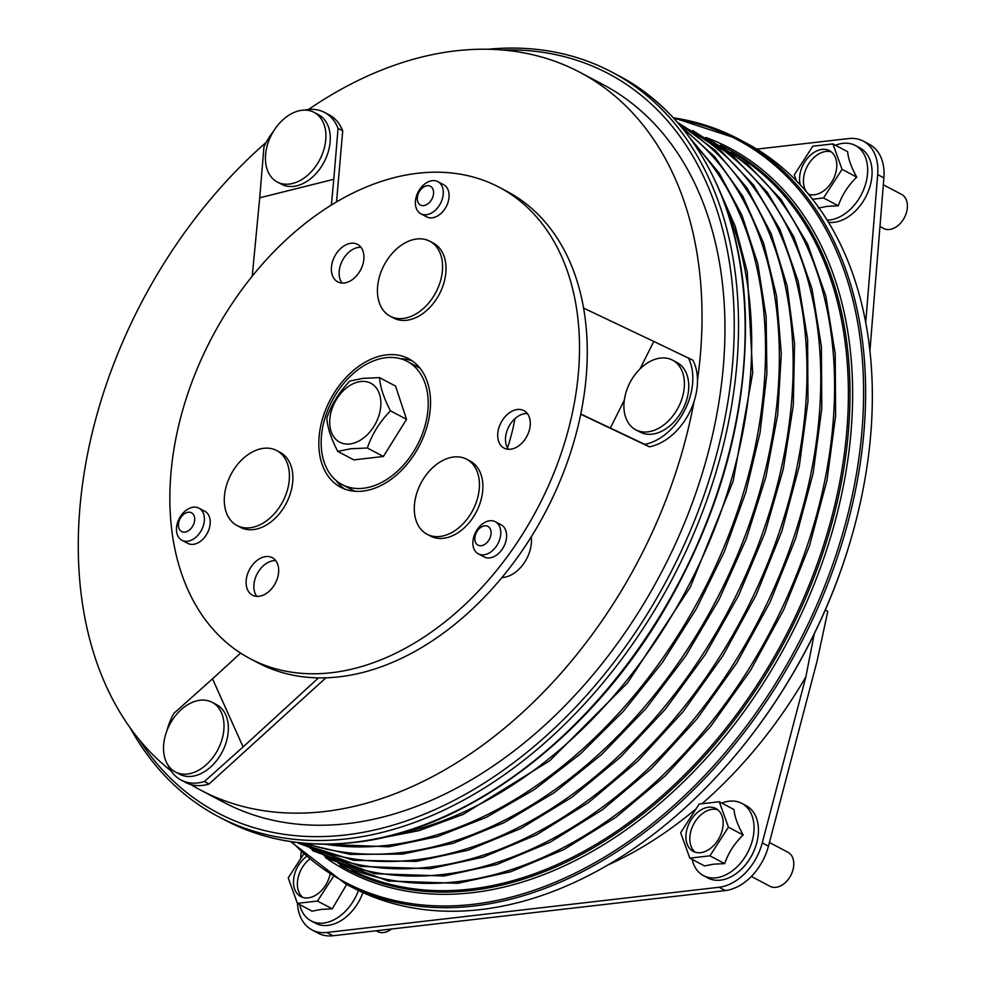 <?xml version="1.0" encoding="UTF-8"?>
<svg xmlns="http://www.w3.org/2000/svg" width="985" height="985" viewBox="0 0 985 985"><rect width="100%" height="100%" fill="white"/><g stroke="black" fill="none" stroke-linecap="round" stroke-linejoin="round"><path stroke-width="1.48" d="M363.403 488.264A69.676 48.043 -62.1 0 0 423.267 431.393A69.676 48.043 -62.1 0 0 407.236 361.384A69.676 48.043 -62.1 0 0 385.96 357.703A69.676 48.043 -62.1 0 0 326.109 414.574A69.676 48.043 -62.1 0 0 342.127 484.583A69.676 48.043 -62.1 0 0 363.403 488.264M360.682 381.515A33.318 22.975 117.9 0 1 380.308 409.846A33.318 22.975 117.9 0 1 349.897 443.952A33.318 22.975 117.9 0 1 330.271 415.621A33.318 22.975 117.9 0 1 360.682 381.515M367.356 448.003L350.771 448.766L337.781 451.413C331.157 438.756 327.488 427.675 326.798 418.182C331.539 404.244 339.259 391.858 349.946 381.01L362.936 378.363L379.508 377.612C380.21 387.13 383.867 398.211 390.491 410.844C379.828 421.642 372.108 434.028 367.356 448.003L383.387 456.474L406.534 419.315L390.491 410.844M337.781 451.413L353.824 459.884L383.387 456.474M379.508 377.612L395.551 386.083L406.534 419.315M883.336 184.786L901.632 194.451A19.232 13.261 117.9 0 1 906.065 213.782A19.232 13.261 117.9 0 1 889.529 229.48A19.232 13.261 117.9 0 1 883.656 228.471L879.962 226.513M808.882 194.365A24.231 16.708 117.9 0 1 805.705 169.74A24.231 16.708 117.9 0 1 825.972 151.444A24.231 16.708 117.9 0 1 831.34 151.887M800.374 185.032A24.231 16.708 117.9 0 1 822.093 149.4A24.231 16.708 117.9 0 1 829.493 150.68A24.231 16.708 117.9 0 1 835.071 175.034A24.231 16.708 117.9 0 1 814.25 194.808A24.231 16.708 117.9 0 1 808.439 194.217M818.19 208.081L827.154 206.357L838.297 205.767C842.052 194.944 848.208 185.402 856.79 177.14C851.323 167.376 848.27 158.893 847.629 151.702L832.891 143.908L842.052 169.346L823.546 197.985L812.502 199.253M835.465 145.263A40.89 28.196 117.9 0 1 842.889 143.342A40.89 28.196 117.9 0 1 855.374 145.509A40.89 28.196 117.9 0 1 864.781 186.608A40.89 28.196 117.9 0 1 829.653 219.987A40.89 28.196 117.9 0 1 827.104 220.148M855.374 145.509L859.782 147.836A40.89 28.196 117.9 0 1 869.189 188.935A40.89 28.196 117.9 0 1 834.049 222.314A40.89 28.196 117.9 0 1 828.422 222.302M832.891 143.908L812.785 146.223L794.292 174.85L796.471 180.92M856.79 177.14L842.052 169.346M838.297 205.767L823.546 197.985M769.433 842.483L788 852.296A19.232 13.261 117.9 0 1 792.433 871.626A19.232 13.261 117.9 0 1 775.909 887.325A19.232 13.261 117.9 0 1 770.036 886.315L751.358 876.453M695.262 852.21A24.231 16.708 117.9 0 1 692.073 827.585A24.231 16.708 117.9 0 1 712.34 809.288A24.231 16.708 117.9 0 1 717.708 809.732M700.618 852.653A24.231 16.708 117.9 0 1 693.218 851.372A24.231 16.708 117.9 0 1 687.641 827.018A24.231 16.708 117.9 0 1 708.461 807.244A24.231 16.708 117.9 0 1 715.861 808.525A24.231 16.708 117.9 0 1 721.439 832.879A24.231 16.708 117.9 0 1 700.618 852.653M689.82 858.144L704.558 865.926L713.522 864.202L724.664 863.611C728.42 852.788 734.588 843.246 743.17 834.984C737.691 825.221 734.638 816.737 733.997 809.547L719.259 801.753L728.42 827.191L709.926 855.83L689.82 858.144L680.66 832.694L699.165 804.068L719.259 801.753M721.833 803.107A40.89 28.196 117.9 0 1 729.257 801.187A40.89 28.196 117.9 0 1 741.754 803.354A40.89 28.196 117.9 0 1 751.149 844.453A40.89 28.196 117.9 0 1 716.021 877.832A40.89 28.196 117.9 0 1 703.536 875.665A40.89 28.196 117.9 0 1 692.11 859.351M741.754 803.354L746.15 805.681A40.89 28.196 117.9 0 1 755.557 846.78A40.89 28.196 117.9 0 1 720.417 880.159A40.89 28.196 117.9 0 1 707.932 877.992L703.536 875.665M743.17 834.984L728.42 827.191M724.664 863.611L709.926 855.83M391.501 929.015A19.232 13.261 117.9 0 1 383.473 932.549A19.232 13.261 117.9 0 1 377.6 931.539L376.171 930.776M302.826 897.433A24.231 16.708 117.9 0 1 309.302 859.376M329.987 874.705A24.231 16.708 117.9 0 1 308.194 897.877A24.231 16.708 117.9 0 1 300.794 896.596A24.231 16.708 117.9 0 1 293.752 878.324A24.231 16.708 117.9 0 1 306.2 856.716M333.201 876.749L317.49 901.041L297.396 903.368L312.134 911.15L321.098 909.414L332.24 908.835L346.695 884.432M358.429 890.502A40.89 28.196 117.9 0 1 323.597 923.056A40.89 28.196 117.9 0 1 311.112 920.889A40.89 28.196 117.9 0 1 299.686 904.575M362.911 892.595A40.89 28.196 117.9 0 1 327.993 925.383A40.89 28.196 117.9 0 1 315.508 923.216L311.112 920.889M297.396 903.368L288.236 877.918L303.503 854.303M332.24 908.835L317.49 901.041M480.705 909.574A421.063 290.378 -62.1 0 0 733.283 757.847A421.063 290.378 -62.1 0 0 853.379 530.607A421.063 290.378 -62.1 0 0 745.583 142.751L738.861 139.193A421.063 290.378 117.9 0 1 835.711 562.324A421.063 290.378 117.9 0 1 473.982 906.015A421.063 290.378 117.9 0 1 345.39 883.742L352.113 887.3A421.063 290.378 -62.1 0 0 480.705 909.574M487.944 49.25A421.063 290.378 117.9 0 1 611.759 72.028A421.063 290.378 117.9 0 1 708.609 495.16A421.063 290.378 117.9 0 1 346.88 838.851A421.063 290.378 117.9 0 1 218.288 816.577A421.063 290.378 117.9 0 1 129.712 727.115M308.527 109.47A405.918 279.925 117.9 0 1 455.895 50.826A405.918 279.925 117.9 0 1 579.857 72.299A405.918 279.925 117.9 0 1 697.491 380.185A54.532 37.602 117.9 0 1 694.031 401.511A405.918 279.925 117.9 0 1 324.496 811.541A405.918 279.925 117.9 0 1 200.546 790.068A405.918 279.925 117.9 0 1 190.745 784.528A54.532 37.602 117.9 0 1 185.771 782.521L181.117 780.058A54.532 37.602 117.9 0 1 168.103 765.283M579.857 72.299L602.746 84.39A405.918 279.925 117.9 0 1 696.112 492.303A405.918 279.925 117.9 0 1 347.385 823.632A405.918 279.925 117.9 0 1 223.423 802.159L200.546 790.068M853.379 530.607L853.121 531.518A418.034 288.285 117.9 0 1 733.899 757.12L733.283 757.847M138.565 738.762A418.034 288.285 -62.1 0 0 345.427 834.984A418.034 288.285 -62.1 0 0 724.431 420.841A418.034 288.285 -62.1 0 0 502.547 50.001M289.295 184.072A39.375 27.161 117.9 0 1 277.277 181.991A39.375 27.161 117.9 0 1 266.098 150.582A39.375 27.161 117.9 0 1 302.05 110.271A39.375 27.161 117.9 0 1 314.067 112.352A39.375 27.161 117.9 0 1 325.247 143.761A39.375 27.161 117.9 0 1 289.295 184.072M314.067 112.352L318.414 114.654A39.375 27.161 117.9 0 1 327.476 154.226A39.375 27.161 117.9 0 1 293.641 186.374A39.375 27.161 117.9 0 1 281.611 184.281L277.277 181.991M489.779 520.769A18.173 12.534 117.9 0 1 495.332 521.73A18.173 12.534 117.9 0 1 499.506 539.989A18.173 12.534 117.9 0 1 483.894 554.826A18.173 12.534 117.9 0 1 478.341 553.865A18.173 12.534 117.9 0 1 474.167 535.606A18.173 12.534 117.9 0 1 489.779 520.769M478.341 553.865L484.164 556.944A18.173 12.534 -62.1 0 0 489.717 557.904A18.173 12.534 -62.1 0 0 505.33 543.067A18.173 12.534 -62.1 0 0 501.143 524.808L495.332 521.73M484.669 525.818A10.601 7.314 117.9 0 1 490.924 534.83A10.601 7.314 117.9 0 1 481.246 545.69A10.601 7.314 117.9 0 1 474.992 536.665A10.601 7.314 117.9 0 1 484.669 525.818M193.368 507.189A18.173 12.534 117.9 0 1 198.921 508.149A18.173 12.534 117.9 0 1 203.107 526.421A18.173 12.534 117.9 0 1 187.482 541.258A18.173 12.534 117.9 0 1 181.942 540.297A18.173 12.534 117.9 0 1 177.756 522.025A18.173 12.534 117.9 0 1 193.368 507.189M181.942 540.297L187.753 543.363A18.173 12.534 -62.1 0 0 193.306 544.336A18.173 12.534 -62.1 0 0 208.918 529.499A18.173 12.534 -62.1 0 0 204.745 511.227L198.921 508.149M188.27 512.237A10.601 7.314 117.9 0 1 194.513 521.262A10.601 7.314 117.9 0 1 184.835 532.109A10.601 7.314 117.9 0 1 178.593 523.097A10.601 7.314 117.9 0 1 188.27 512.237M432.267 180.674A18.173 12.534 117.9 0 1 437.82 181.634A18.173 12.534 117.9 0 1 442.006 199.893A18.173 12.534 117.9 0 1 426.394 214.73A18.173 12.534 117.9 0 1 420.841 213.77A18.173 12.534 117.9 0 1 416.655 195.51A18.173 12.534 117.9 0 1 432.267 180.674M420.841 213.77L426.653 216.848A18.173 12.534 -62.1 0 0 432.206 217.808A18.173 12.534 -62.1 0 0 447.818 202.972A18.173 12.534 -62.1 0 0 443.644 184.712L437.82 181.634M427.17 185.722A10.601 7.314 117.9 0 1 433.412 194.734A10.601 7.314 117.9 0 1 423.735 205.594A10.601 7.314 117.9 0 1 417.492 196.569A10.601 7.314 117.9 0 1 427.17 185.722M288.703 484.361A42.404 29.242 117.9 0 1 249.993 527.775A42.404 29.242 117.9 0 1 237.04 525.534A42.404 29.242 117.9 0 1 225.011 491.7A42.404 29.242 117.9 0 1 263.721 448.298A42.404 29.242 117.9 0 1 276.674 450.539A42.404 29.242 117.9 0 1 288.703 484.361M237.04 525.534L240.488 527.344A42.404 29.242 -62.1 0 0 253.44 529.585A42.404 29.242 -62.1 0 0 289.873 494.975A42.404 29.242 -62.1 0 0 280.122 452.361L276.674 450.539M441.846 275.061A42.404 29.242 117.9 0 1 403.136 318.463A42.404 29.242 117.9 0 1 390.183 316.222A42.404 29.242 117.9 0 1 378.154 282.399A42.404 29.242 117.9 0 1 416.864 238.986A42.404 29.242 117.9 0 1 429.817 241.226A42.404 29.242 117.9 0 1 441.846 275.061M390.183 316.222L393.631 318.044A42.404 29.242 -62.1 0 0 406.583 320.285A42.404 29.242 -62.1 0 0 443.016 285.662A42.404 29.242 -62.1 0 0 433.265 243.049L429.817 241.226M478.71 493.066A42.404 29.242 117.9 0 1 440 536.468A42.404 29.242 117.9 0 1 427.047 534.227A42.404 29.242 117.9 0 1 415.017 500.405A42.404 29.242 117.9 0 1 453.728 456.991A42.404 29.242 117.9 0 1 466.681 459.244A42.404 29.242 117.9 0 1 478.71 493.066M427.047 534.227L430.494 536.049A42.404 29.242 -62.1 0 0 443.447 538.29A42.404 29.242 -62.1 0 0 479.88 503.68A42.404 29.242 -62.1 0 0 470.116 461.054L466.681 459.244M342.078 283.064A21.202 14.627 117.9 0 1 342.485 260.397A21.202 14.627 117.9 0 1 360.99 247.297M335.282 280.048A21.202 14.627 117.9 0 1 335.836 254.376A21.202 14.627 117.9 0 1 357.567 244.378A21.202 14.627 117.9 0 1 360.03 246.213A21.202 14.627 117.9 0 1 359.476 271.885A21.202 14.627 117.9 0 1 337.744 281.882A21.202 14.627 117.9 0 1 335.282 280.048M256.826 596.393A21.202 14.627 117.9 0 1 257.22 573.726A21.202 14.627 117.9 0 1 275.726 560.625M250.018 593.376A21.202 14.627 117.9 0 1 250.572 567.705A21.202 14.627 117.9 0 1 272.303 557.707A21.202 14.627 117.9 0 1 274.778 559.542A21.202 14.627 117.9 0 1 274.212 585.213A21.202 14.627 117.9 0 1 252.492 595.199A21.202 14.627 117.9 0 1 250.018 593.376M508.432 449.295A21.202 14.627 117.9 0 1 508.826 426.628A21.202 14.627 117.9 0 1 527.332 413.528M501.624 446.279A21.202 14.627 117.9 0 1 502.178 420.607A21.202 14.627 117.9 0 1 523.909 410.622A21.202 14.627 117.9 0 1 526.384 412.444A21.202 14.627 117.9 0 1 525.83 438.116A21.202 14.627 117.9 0 1 504.098 448.113A21.202 14.627 117.9 0 1 501.624 446.279M417.123 364.979A72.705 50.136 -62.1 0 0 408.652 358.712A72.705 50.136 -62.1 0 0 334.149 392.966A72.705 50.136 -62.1 0 0 332.24 480.988A72.705 50.136 -62.1 0 0 340.712 487.267A72.705 50.136 -62.1 0 0 415.214 453.002A72.705 50.136 -62.1 0 0 417.123 364.979M412.407 361.002A72.705 50.136 -62.1 0 0 400.402 358.688M336.057 480.458A72.705 50.136 -62.1 0 0 339.997 485.088A72.705 50.136 -62.1 0 0 344.725 489.065M250.128 658.669L257.885 662.77A266.566 183.838 -62.1 0 0 515.537 560.083A266.566 183.838 -62.1 0 0 538.056 214.398A266.566 183.838 -62.1 0 0 506.992 191.398L499.235 187.298A266.566 183.838 -62.1 0 0 226.057 312.934A266.566 183.838 -62.1 0 0 219.064 635.67A266.566 183.838 -62.1 0 0 250.128 658.669A266.566 183.838 -62.1 0 0 523.306 533.033A266.566 183.838 -62.1 0 0 530.299 210.298A266.566 183.838 -62.1 0 0 499.235 187.298M531.223 536.887A30.289 20.894 117.9 0 1 503.273 577.456A30.289 20.894 117.9 0 1 501.931 577.567M187.396 774.038A39.375 27.161 117.9 0 1 175.367 771.957A39.375 27.161 117.9 0 1 164.2 740.548A39.375 27.161 117.9 0 1 200.14 700.236A39.375 27.161 117.9 0 1 212.169 702.317A39.375 27.161 117.9 0 1 223.336 733.726A39.375 27.161 117.9 0 1 187.396 774.038M212.169 702.317L216.515 704.62A39.375 27.161 117.9 0 1 225.565 744.192A39.375 27.161 117.9 0 1 191.743 776.34A39.375 27.161 117.9 0 1 179.713 774.247L175.367 771.957M647.785 431.873A39.375 27.161 117.9 0 1 635.756 429.792A39.375 27.161 117.9 0 1 624.588 398.383A39.375 27.161 117.9 0 1 660.529 358.072A39.375 27.161 117.9 0 1 672.558 360.153A39.375 27.161 117.9 0 1 683.725 391.562A39.375 27.161 117.9 0 1 647.785 431.873M672.558 360.153L676.904 362.455A39.375 27.161 117.9 0 1 685.966 402.028A39.375 27.161 117.9 0 1 652.132 434.163A39.375 27.161 117.9 0 1 640.102 432.083L635.756 429.792M814.226 633.921L805.865 676.843L762.255 842.889L768.46 846.177A48.462 33.428 117.9 0 1 725.366 890.538L333.016 935.75A48.462 33.428 117.9 0 1 318.204 933.189L311.999 929.902A48.462 33.428 -62.1 0 0 326.798 932.475L333.016 935.75M768.46 846.177L817.156 660.8L827.782 611.365L825.282 610.035M300.647 858.711L301.176 852.16M883.89 177.891L877.684 174.616A48.462 33.428 -62.1 0 0 863.279 141.138L869.484 144.426A48.462 33.428 117.9 0 1 883.89 177.891L869.89 351.128M297.495 903.417A48.462 33.428 -62.1 0 0 311.999 929.902M725.366 890.538L719.161 887.251L326.798 932.475M719.161 887.251A48.462 33.428 -62.1 0 0 762.255 842.889M756.8 149.141L848.479 138.577A48.462 33.428 -62.1 0 1 863.279 141.138M877.684 174.616L865.704 322.797M694.031 401.511A54.532 37.602 117.9 0 1 649.435 446.833L580.682 414.217M640.004 368.932L653.806 341.438L692.923 360.227A54.532 37.602 117.9 0 1 697.491 380.185M304.451 110.123A54.532 37.602 117.9 0 1 324.558 112.425L329.212 114.888A54.532 37.602 117.9 0 1 342.706 130.833L336.538 201.863M171.168 770.959A405.918 279.925 117.9 0 1 266.245 142.308M325.875 677.852L209.054 783.998A54.532 37.602 117.9 0 1 190.745 784.528M514.97 418.65A166.613 114.9 117.9 0 1 507.509 447.916M324.558 112.425A54.532 37.602 117.9 0 1 338.052 128.37L342.706 130.833M338.052 128.37L333.804 179.295L259.72 197.8L263.955 146.863A54.532 37.602 117.9 0 1 273.473 131.3M331.354 205.003L333.804 179.295M252.234 276.132L259.72 197.8M166.945 730.636A54.532 37.602 117.9 0 1 173.803 713.436L212.514 678.837L243.11 746.938L204.4 781.536A54.532 37.602 117.9 0 1 181.117 780.058M204.4 781.536L209.054 783.998M240.611 653.092L212.514 678.837M318.475 677.914L243.11 746.938M688.269 357.764A54.532 37.602 117.9 0 1 684.944 409.797A54.532 37.602 117.9 0 1 644.781 444.37L610.318 428.044L624.318 400.169M644.781 444.37L649.435 446.833M580.731 413.995L610.318 428.044M583.526 308.071L653.806 341.438M731.313 151.998A406.312 280.196 117.9 0 1 818.104 561.475A406.312 280.196 117.9 0 1 470.461 889.086A406.312 280.196 117.9 0 1 351.719 870.297M339.997 865.162A407.31 280.885 -62.1 0 0 471.162 890.477A407.31 280.885 -62.1 0 0 822.869 552.745A407.31 280.885 -62.1 0 0 720.466 145.214M717.511 144.696A406.312 280.196 117.9 0 1 804.302 554.173A406.312 280.196 117.9 0 1 456.658 881.784A406.312 280.196 117.9 0 1 337.904 863.008M703.696 137.395A406.312 280.196 117.9 0 1 790.487 546.872A406.312 280.196 117.9 0 1 442.844 874.483A406.312 280.196 117.9 0 1 324.102 855.706M689.882 130.106A406.312 280.196 117.9 0 1 776.685 539.583A406.312 280.196 117.9 0 1 429.029 867.182A406.312 280.196 117.9 0 1 310.287 848.405M679.478 124.787A406.312 280.196 117.9 0 1 761.922 534.929A406.312 280.196 117.9 0 1 415.227 859.893A406.312 280.196 117.9 0 1 300.031 842.803M683.221 129.281A406.312 280.196 117.9 0 1 742.801 541.836A406.312 280.196 117.9 0 1 401.412 852.591A406.312 280.196 117.9 0 1 305.855 843.357M694.524 144.463A406.312 280.196 117.9 0 1 719.838 556.66A406.312 280.196 117.9 0 1 387.61 845.29A406.312 280.196 117.9 0 1 324.754 844.145M725.76 206.678A406.312 280.196 117.9 0 1 687.296 588.193A406.312 280.196 117.9 0 1 393.766 834.911M705.925 137.481A408.898 281.981 117.9 0 1 829.321 541.405A408.898 281.981 117.9 0 1 472.295 892.693A408.898 281.981 117.9 0 1 325.419 857.492M291.929 841.769A419.869 289.553 -62.1 0 0 473.083 904.328A419.869 289.553 -62.1 0 0 847.309 516.559A419.869 289.553 -62.1 0 0 674.06 118.668M673.223 117.769A421.063 290.378 117.9 0 1 738.861 139.193L673.174 117.707M353.517 842.36A421.063 290.378 -62.1 0 0 715.245 498.669A421.063 290.378 -62.1 0 0 618.408 75.537C694.93 115.196 742.788 206.579 745.362 317.305C747.049 413.491 721.463 508.519 668.63 602.389C593.893 734.65 468.183 830.675 354.021 842.471C306.63 847.777 263.598 840.316 224.937 820.086A421.063 290.378 -62.1 0 0 353.517 842.36M805.865 676.843A376.233 259.461 117.9 0 1 701.985 803.748M696.136 808.759A376.233 259.461 117.9 0 1 607.794 865.064M419.893 368.082L407.236 361.384M354.797 491.281L342.127 484.583M326.183 857.861L388.312 881.009L457.816 883.286L510.735 871.762L563.999 849.501L616.068 817.168L665.441 775.7L710.702 726.302L750.533 670.391L783.801 609.592L809.522 545.678L826.957 480.471L835.612 415.879L835.218 353.763L825.787 295.919L807.577 244.009L781.117 199.549L747.147 163.83L706.664 137.912M312.38 850.572L374.509 873.707L444.013 875.985L496.933 864.461L550.196 842.2L602.254 809.879L651.639 768.411L696.887 719.001L736.731 663.09L769.987 602.303L795.708 538.376L813.142 473.182L821.798 408.59L821.404 346.461L811.972 288.617L793.762 236.708L767.303 192.247L733.332 156.529L692.849 130.611M298.566 843.271L360.695 866.418L430.199 868.684L483.118 857.159L536.382 834.911L588.451 802.578L637.824 761.109L683.085 711.699L722.916 655.801L756.172 595.002L781.905 531.075L799.34 465.88L807.983 401.289L807.601 339.172L798.17 281.316L779.96 229.406L753.488 184.946L719.53 149.227L679.034 123.31M296.842 842.434L353.8 860.336L416.396 861.395L468.367 850.166L520.683 828.582L571.916 797.247L620.612 757.046L665.441 709.101L705.149 654.742L738.615 595.494L764.914 533.02L783.309 469.045L793.294 405.377L794.575 343.765L787.126 285.958L771.132 233.531L747.024 187.975L715.479 150.557L677.372 122.362M301.188 842.926L350.081 854.389L402.582 854.093L453.186 843.295L504.16 822.66L554.161 792.74L601.872 754.338L646.037 708.461L685.498 656.33L719.185 599.336L746.236 538.967L765.924 476.838L777.707 414.587L781.302 353.874L776.586 296.276L763.683 243.344L742.936 196.471L714.876 156.886L680.241 125.674M316.641 843.997L388.779 846.792L437.291 836.634L486.184 817.415L534.301 789.601L580.461 753.87L623.53 711.108L662.486 662.351L696.37 608.792L724.344 551.723L745.743 492.537L760.051 432.698L766.896 373.635L766.133 316.801L757.748 263.561L741.964 215.235L719.136 172.978L689.82 137.838M371.443 839.873L418.933 830.675L463.307 814.349L549.79 760.728L627.519 682.913L690.325 587.134L733.185 481.037L752.688 373.069L747.258 271.848L735.241 226.328L717.302 185.439M611.759 72.028L618.408 75.537M290.624 841.584L345.39 883.742M218.288 816.577L224.937 820.086"/></g></svg>
